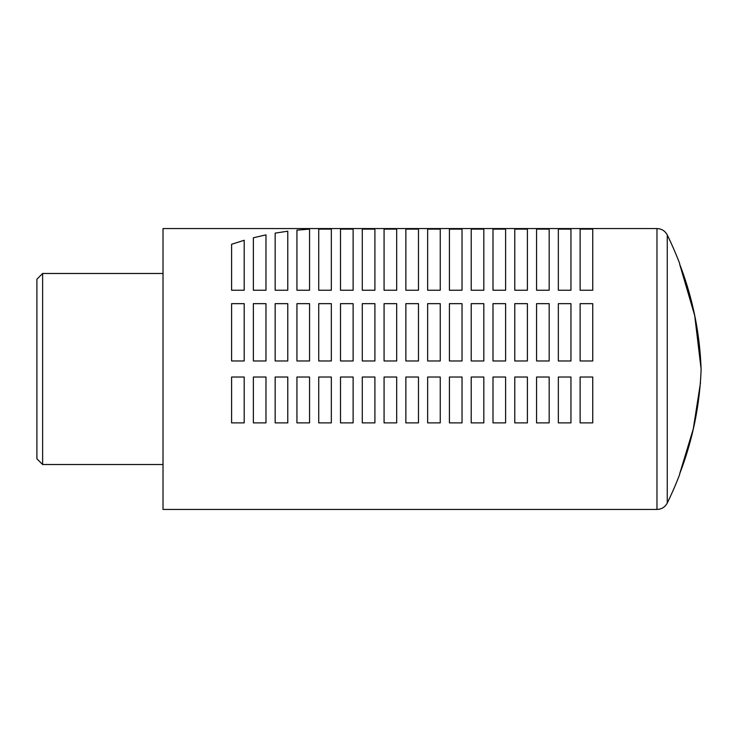 <?xml version="1.0" encoding="UTF-8"?>
<svg xmlns="http://www.w3.org/2000/svg" width="738" height="738" viewBox="0 0 738 738"><rect width="100%" height="100%" fill="white"/><g stroke="black" fill="none" stroke-linecap="round" stroke-linejoin="round"><path stroke-width="1.11" d="M42.629 273.484L36.9 279.222L36.9 458.778L42.629 464.516L42.629 273.484L163.015 273.484M163.015 509.441L163.015 228.559L656.968 228.559L656.968 509.441L163.015 509.441M592.743 377.026L592.743 422.883L580.123 422.883L580.123 377.026L592.743 377.026M570.954 377.026L570.954 422.883L558.343 422.883L558.343 377.026L570.954 377.026M549.173 377.026L549.173 422.883L536.563 422.883L536.563 377.026L549.173 377.026M527.393 377.026L527.393 422.883L514.773 422.883L514.773 377.026L527.393 377.026M505.604 377.026L505.604 422.883L492.993 422.883L492.993 377.026L505.604 377.026M483.824 377.026L483.824 422.883L471.213 422.883L471.213 377.026L483.824 377.026M462.034 377.026L462.034 422.883L449.424 422.883L449.424 377.026L462.034 377.026M440.254 377.026L440.254 422.883L427.643 422.883L427.643 377.026L440.254 377.026M418.474 377.026L418.474 422.883L405.863 422.883L405.863 377.026L418.474 377.026M396.684 377.026L396.684 422.883L384.074 422.883L384.074 377.026L396.684 377.026M374.904 377.026L374.904 422.883L362.293 422.883L362.293 377.026L374.904 377.026M353.124 377.026L353.124 422.883L340.513 422.883L340.513 377.026L353.124 377.026M331.334 377.026L331.334 422.883L318.724 422.883L318.724 377.026L331.334 377.026M309.554 377.026L309.554 422.883L296.944 422.883L296.944 377.026L309.554 377.026M287.774 377.026L287.774 422.883L275.163 422.883L275.163 377.026L287.774 377.026M265.984 377.026L265.984 422.883L253.374 422.883L253.374 377.026L265.984 377.026M244.204 377.026L244.204 422.883L231.594 422.883L231.594 377.026L244.204 377.026M679.689 474.414L679.633 473.944L679.689 474.414A343.945 343.945 0 0 1 667.263 503.021L667.263 234.979A343.945 343.945 0 0 1 679.689 263.586L679.633 264.056L679.689 263.586M700.51 382.579L693.268 428.99L679.633 473.944C692.548 440.383 699.698 405.651 701.1 369.738C699.901 333.308 692.742 298.078 679.633 264.056L694.716 315.633L701.1 369M244.204 240.274L231.594 244.278L231.594 290.246L244.204 290.246L244.204 240.274M265.984 234.868L253.374 237.774L253.374 290.246L265.984 290.246L265.984 234.868M287.774 231.197L275.163 233.125L275.163 290.246L287.774 290.246L287.774 231.197M309.554 229.121L296.944 230.136L296.944 290.246L309.554 290.246L309.554 229.121M331.334 229.121L318.724 229.121L318.724 290.246L331.334 290.246L331.334 229.121M353.124 229.121L340.513 229.121L340.513 290.246L353.124 290.246L353.124 229.121M374.904 229.121L362.293 229.121L362.293 290.246L374.904 290.246L374.904 229.121M396.684 229.121L384.074 229.121L384.074 290.246L396.684 290.246L396.684 229.121M418.474 229.121L405.863 229.121L405.863 290.246L418.474 290.246L418.474 229.121M440.254 229.121L427.643 229.121L427.643 290.246L440.254 290.246L440.254 229.121M462.034 229.121L449.424 229.121L449.424 290.246L462.034 290.246L462.034 229.121M483.824 229.121L471.213 229.121L471.213 290.246L483.824 290.246L483.824 229.121M505.604 229.121L492.993 229.121L492.993 290.246L505.604 290.246L505.604 229.121M527.393 229.121L514.773 229.121L514.773 290.246L527.393 290.246L527.393 229.121M549.173 229.121L536.563 229.121L536.563 290.246L549.173 290.246L549.173 229.121M570.954 229.121L558.343 229.121L558.343 290.246L570.954 290.246L570.954 229.121M592.743 229.121L580.123 229.121L580.123 290.246L592.743 290.246L592.743 229.121M592.743 303.65L592.743 360.974L580.123 360.974L580.123 303.65L592.743 303.65M244.204 303.65L244.204 360.974L231.594 360.974L231.594 303.65L244.204 303.65M265.984 303.65L265.984 360.974L253.374 360.974L253.374 303.65L265.984 303.65M287.774 303.65L287.774 360.974L275.163 360.974L275.163 303.65L287.774 303.65M309.554 303.65L309.554 360.974L296.944 360.974L296.944 303.65L309.554 303.65M331.334 303.65L331.334 360.974L318.724 360.974L318.724 303.65L331.334 303.65M353.124 303.65L353.124 360.974L340.513 360.974L340.513 303.65L353.124 303.65M374.904 303.65L374.904 360.974L362.293 360.974L362.293 303.65L374.904 303.65M396.684 303.65L396.684 360.974L384.074 360.974L384.074 303.65L396.684 303.65M418.474 303.65L418.474 360.974L405.863 360.974L405.863 303.65L418.474 303.65M440.254 303.65L440.254 360.974L427.643 360.974L427.643 303.65L440.254 303.65M462.034 303.65L462.034 360.974L449.424 360.974L449.424 303.65L462.034 303.65M483.824 303.65L483.824 360.974L471.213 360.974L471.213 303.65L483.824 303.65M505.604 303.65L505.604 360.974L492.993 360.974L492.993 303.65L505.604 303.65M527.393 303.65L527.393 360.974L514.773 360.974L514.773 303.65L527.393 303.65M549.173 303.65L549.173 360.974L536.563 360.974L536.563 303.65L549.173 303.65M570.954 303.65L570.954 360.974L558.343 360.974L558.343 303.65L570.954 303.65M42.629 464.516L163.015 464.516M667.263 503.021C665.049 507.117 661.617 509.266 656.968 509.441M667.263 234.979C665.049 230.883 661.617 228.734 656.968 228.559"/></g></svg>
